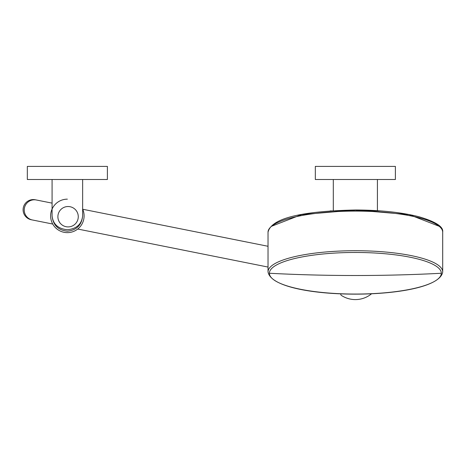 <?xml version="1.0" encoding="UTF-8"?>
<svg xmlns="http://www.w3.org/2000/svg" width="466" height="466" viewBox="0 0 466 466"><rect width="100%" height="100%" fill="white"/><g stroke="black" fill="none" stroke-linecap="round" stroke-linejoin="round"><path stroke-width="0.7" d="M107.396 179.503L27.331 179.503L27.331 166.403L107.396 166.403L107.396 179.503M36.36 199.99A10.188 10.13 -78.7 0 0 24.43 207.993A10.188 10.13 -78.7 0 0 32.37 219.969L31.298 219.76A10.188 10.188 0 0 1 23.3 207.772A10.188 10.188 0 0 1 35.288 199.774L52.081 203.129M78.072 218.711A10.188 10.188 0 0 1 66.079 226.709A10.188 10.188 0 0 1 58.087 214.721A10.188 10.188 0 0 1 70.075 206.723A10.188 10.188 0 0 1 78.072 218.711M395.389 166.403L315.331 166.403L315.331 179.503L395.389 179.503L395.389 166.403M371.647 293.708A25.473 25.473 0 0 1 341.415 295.438A1.456 1.456 0 0 1 340.827 293.784M356.851 294.081A20.015 20.015 0 0 1 353.875 294.081M67.36 229.726C76.581 228.847 81.672 224.233 82.645 215.898C81.672 225.113 76.581 230.21 67.36 231.183C58.145 230.21 53.048 225.113 52.081 215.898C53.048 224.233 58.145 228.847 67.36 229.726M82.645 209.071A16.741 16.741 0 0 1 67.36 232.639A16.741 16.741 0 0 1 50.625 215.898A16.741 16.741 0 0 1 67.36 199.157M442.7 271.998A87.34 21.127 180 0 0 442.7 271.853L442.7 271.853A87.34 21.127 180 0 0 355.669 250.725A87.34 21.127 180 0 0 268.026 271.707A87.34 21.127 180 0 0 268.026 271.853L268.026 232.219A87.34 21.127 0 0 1 354.929 211.092A87.34 21.127 0 0 1 442.694 232.01A87.34 21.127 0 0 1 442.7 232.219L442.7 272.039C437.755 301.385 272.907 301.706 268.026 271.853A87.34 21.127 180 0 1 268.026 271.707M271.532 226.29L301.642 214.599L355.36 210.032L409.084 214.599L439.188 226.29M269.4 273.262A85.96 20.795 180 0 0 355.063 294.058A85.96 20.795 180 0 0 441.319 273.408A85.96 20.795 180 0 0 441.325 273.262A85.96 20.795 180 0 0 355.663 252.467A85.96 20.795 180 0 0 269.4 273.117A85.96 20.795 180 0 0 269.4 273.262A1593.93 1546.578 -0 0 0 355.36 275.511A1593.93 1546.578 180 0 0 441.325 273.262M442.7 271.853L442.694 231.957C443.533 226.738 435.617 221.67 418.946 216.748C401.704 212.362 380.635 210.114 355.739 209.985C311.649 210.941 271.707 215.939 268.026 232.219M32.37 219.969L52.74 224.041M268.026 246.281L82.727 209.251M77.735 229.039L268.026 267.059M377.413 179.503L377.413 210.568M333.307 179.503L333.307 210.568M82.645 215.898L82.645 179.503M52.081 215.898L52.081 179.503M380.6 210.9L330.126 210.9"/></g></svg>
